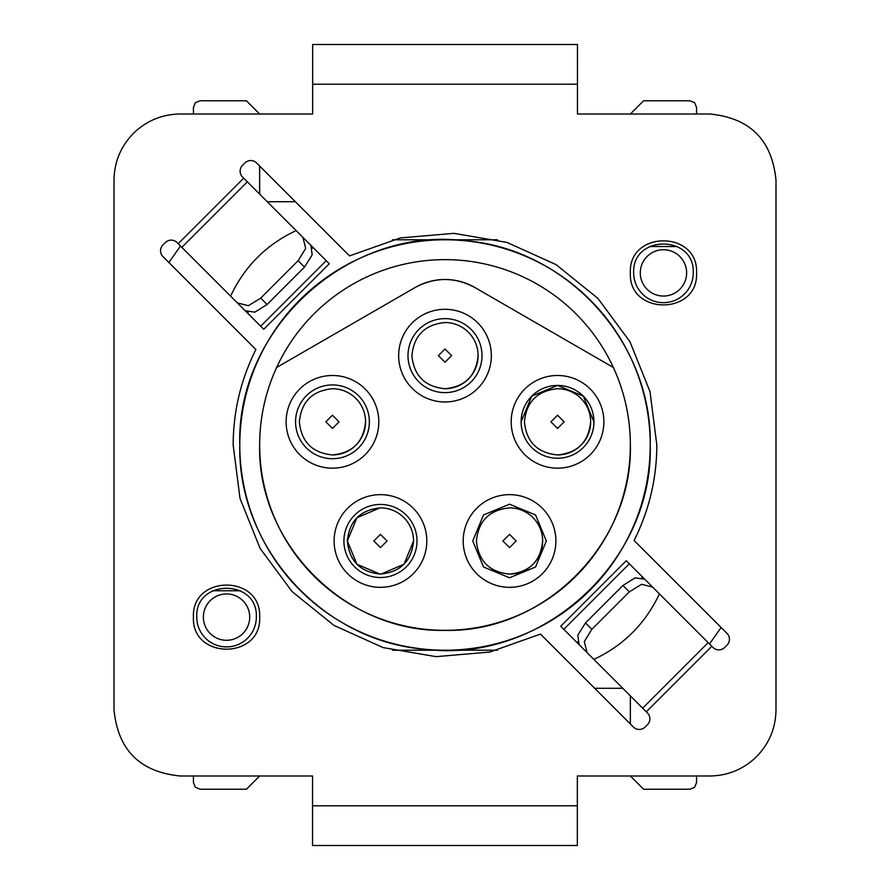 <?xml version="1.0" encoding="UTF-8"?>
<svg xmlns="http://www.w3.org/2000/svg" width="890" height="890" viewBox="0 0 890 890"><rect width="100%" height="100%" fill="white"/><g stroke="black" fill="none" stroke-linecap="round" stroke-linejoin="round"><path stroke-width="1.33" d="M472.757 540.986L483.526 514.976L509.547 504.196L535.558 514.976L546.338 540.986L535.558 567.008L509.547 577.777L483.526 567.008L472.757 540.986M509.547 574.083A33.097 33.097 0 0 0 542.644 540.986A33.097 33.097 0 0 0 509.547 507.89C489.444 509.848 478.408 520.884 476.439 540.986C478.408 561.089 489.444 572.125 509.547 574.083C529.65 572.125 540.686 561.089 542.644 540.986A33.097 33.097 0 0 0 509.547 507.89C489.444 509.848 478.408 520.884 476.439 540.986C478.408 561.089 489.444 572.125 509.547 574.083C529.65 572.125 540.686 561.089 542.644 540.986M555.883 540.986A46.336 46.336 0 0 0 509.547 494.651A46.336 46.336 0 0 0 463.201 540.986A46.336 46.336 0 0 0 509.547 587.322A46.336 46.336 0 0 0 555.883 540.986M630.354 445A185.354 185.354 0 0 0 613.377 367.503L474.793 287.481C454.935 276.879 435.065 276.879 415.207 287.481L276.623 367.503A185.354 185.354 0 0 0 259.646 445C257.132 544.001 345.999 632.868 445 630.354C544.001 632.868 632.868 544.001 630.354 445A185.354 185.354 0 0 1 445 630.354A185.354 185.354 0 0 1 259.646 445M398.664 355.633A46.336 46.336 0 0 1 445 309.297A46.336 46.336 0 0 1 491.336 355.633A46.336 46.336 0 0 1 445 401.969A46.336 46.336 0 0 1 398.664 355.633M286.124 421.827A46.336 46.336 0 0 1 332.459 375.491A46.336 46.336 0 0 1 378.806 421.827A46.336 46.336 0 0 1 332.459 468.173A46.336 46.336 0 0 1 286.124 421.827M334.117 540.986A46.336 46.336 0 0 1 380.453 494.651A46.336 46.336 0 0 1 426.8 540.986A46.336 46.336 0 0 1 380.453 587.322A46.336 46.336 0 0 1 334.117 540.986M511.194 421.827A46.336 46.336 0 0 1 557.541 375.491A46.336 46.336 0 0 1 603.876 421.827A46.336 46.336 0 0 1 557.541 468.173A46.336 46.336 0 0 1 511.194 421.827M613.377 367.503A185.354 185.354 0 0 0 276.623 367.503M415.207 287.481A59.574 59.574 0 0 1 474.793 287.481M407.998 355.633A37.002 37.002 0 0 0 445 392.635A37.002 37.002 0 0 0 482.002 355.633A37.002 37.002 0 0 0 445 318.631A37.002 37.002 0 0 0 407.998 355.633M295.569 421.827A36.89 36.89 0 0 0 332.459 458.717A36.89 36.89 0 0 0 369.35 421.827A36.89 36.89 0 0 0 332.459 384.936A36.89 36.89 0 0 0 295.569 421.827M343.918 540.986A36.546 36.546 0 0 0 380.453 577.532A36.546 36.546 0 0 0 416.998 540.986A36.546 36.546 0 0 0 380.453 504.441A36.546 36.546 0 0 0 343.918 540.986M521.128 421.827A36.412 36.412 0 0 0 557.541 458.239A36.412 36.412 0 0 0 593.942 421.827A36.412 36.412 0 0 0 557.541 385.426A36.412 36.412 0 0 0 521.128 421.827L531.797 396.095L557.541 385.426L583.273 396.095L593.942 421.827M353.03 261.549A205.212 205.212 0 0 0 239.788 445C236.317 327.854 348.98 225.793 465.214 240.778C567.253 248.61 652.47 342.683 650.212 445C653.683 562.146 541.02 664.207 424.786 649.222C322.747 641.39 237.53 547.317 239.788 445A205.212 205.212 0 0 0 423.94 649.133M445 388.73A33.097 33.097 0 0 0 478.097 355.633A33.097 33.097 0 0 0 445 322.536C424.897 324.494 413.861 335.53 411.903 355.633C413.861 375.736 424.897 386.772 445 388.73C465.103 386.772 476.139 375.736 478.097 355.633A33.097 33.097 0 0 0 445 322.536C424.897 324.494 413.861 335.53 411.903 355.633C413.861 375.736 424.897 386.772 445 388.73C465.103 386.772 476.139 375.736 478.097 355.633M332.459 454.935A33.097 33.097 0 0 0 365.568 421.827A33.097 33.097 0 0 0 332.459 388.73C312.357 390.688 301.321 401.724 299.363 421.827C301.321 441.941 312.357 452.966 332.459 454.935C352.562 452.966 363.598 441.941 365.568 421.827A33.097 33.097 0 0 0 332.459 388.73C312.357 390.688 301.321 401.724 299.363 421.827C301.321 441.941 312.357 452.966 332.459 454.935C352.562 452.966 363.598 441.941 365.568 421.827M379.93 507.89L356.879 517.758L347.356 540.986L356.89 564.238L380.008 574.083M380.987 574.083L404.038 564.216L413.561 540.986A33.097 33.097 0 0 0 380.453 507.89C360.35 509.848 349.314 520.884 347.356 540.986C349.314 561.089 360.35 572.125 380.453 574.083C400.556 572.125 411.592 561.089 413.561 540.986A33.097 33.097 0 0 0 380.453 507.89C360.35 509.848 349.314 520.884 347.356 540.986C349.314 561.089 360.35 572.125 380.453 574.083C400.556 572.125 411.592 561.089 413.561 540.986M536.97 628.451A205.212 205.212 0 0 0 466.049 240.867M464.391 240.701A205.212 205.212 0 0 0 355.566 260.303M425.631 649.299A205.212 205.212 0 0 0 534.434 629.697M557.541 454.935A33.097 33.097 0 0 0 590.637 421.827A33.097 33.097 0 0 0 557.541 388.73C537.438 390.688 526.402 401.724 524.433 421.827C526.402 441.941 537.438 452.966 557.541 454.935C577.643 452.966 588.679 441.941 590.637 421.827A33.097 33.097 0 0 0 557.541 388.73C537.438 390.688 526.402 401.724 524.433 421.827C526.402 441.941 537.438 452.966 557.541 454.935C577.643 452.966 588.679 441.941 590.637 421.827M594.665 688.281L622.744 688.281M630.354 695.891L630.354 723.971M696.558 775.991L696.558 782.61L694.612 787.294L689.939 789.23L643.592 789.23L630.354 775.991M721.123 627.506L709.508 643.971M630.354 114.009L643.592 100.77L689.939 100.77L694.612 102.706L696.558 107.39L696.558 114.009M497.543 239.788L392.457 239.788M392.457 650.212L497.543 650.212M667.044 302.455L666.421 302.522M649.6 246.519L677.335 246.53M295.335 201.719L267.256 201.719M259.646 194.109L259.646 166.03M193.441 114.009L193.441 107.39L195.388 102.706L200.061 100.77L246.408 100.77L259.646 114.009M168.878 262.494L180.492 246.029M259.646 775.991L246.408 789.23L200.061 789.23L195.388 787.294L193.441 782.61L193.441 775.991M212.688 590.749L240.422 590.76M633.669 272.885A29.793 29.793 0 0 0 663.451 302.678A29.793 29.793 0 0 0 693.243 272.885C695.09 234.437 631.822 234.437 633.669 272.885M196.757 617.115A29.793 29.793 0 0 0 226.549 646.908A29.793 29.793 0 0 0 256.331 617.115C258.178 578.678 194.91 578.678 196.757 617.115M686.624 272.885A23.173 23.173 0 0 1 663.451 296.059A23.173 23.173 0 0 1 640.288 272.885A23.173 23.173 0 0 1 663.451 249.712A23.173 23.173 0 0 1 686.624 272.885M249.712 617.115A23.173 23.173 0 0 1 226.549 640.288A23.173 23.173 0 0 1 203.376 617.115A23.173 23.173 0 0 1 226.549 593.942A23.173 23.173 0 0 1 249.712 617.115M711.811 646.285L646.285 711.811L647.453 712.979A8.277 8.277 0 0 1 647.453 724.683L645.105 727.03A8.277 8.277 0 0 1 633.402 727.03L540.475 634.103L489.734 652.058L436.1 656.653L383.045 647.575L333.984 625.414L292.098 591.605L260.08 548.34L240 498.389L233.169 445C233.28 411.391 240.856 379.574 255.897 349.525L162.97 256.598A8.277 8.277 0 0 1 162.97 244.895L165.317 242.547A8.277 8.277 0 0 1 177.021 242.547L178.189 243.715L243.715 178.189L242.547 177.021A8.277 8.277 0 0 1 242.547 165.317L244.895 162.97A8.277 8.277 0 0 1 256.598 162.97L349.525 255.897L400.266 237.941L453.9 233.347L506.955 242.425L556.016 264.586L597.902 298.395L629.92 341.66L650 391.611L656.831 445C656.72 478.609 649.144 510.426 634.103 540.475L727.03 633.402A8.277 8.277 0 0 1 727.03 645.105L724.683 647.453A8.277 8.277 0 0 1 712.979 647.453L650.712 585.175M756.6 756.6C743.562 769.26 727.964 775.724 709.797 775.991L577.343 775.991L577.332 845.5L312.535 845.5L312.546 775.991L180.203 775.991C139.997 772.064 117.936 750.003 114.009 709.797L114.009 180.203C114.276 162.036 120.74 146.438 133.4 133.4C146.438 120.74 162.036 114.276 180.203 114.009L312.657 114.009L312.668 44.5L577.465 44.5L577.454 114.009L709.797 114.009C750.003 117.936 772.064 139.997 775.991 180.203L775.991 709.797C775.724 727.964 769.26 743.562 756.6 756.6M259.646 617.115C261.693 659.779 191.439 659.868 193.441 617.115C191.394 574.462 261.649 574.361 259.646 617.115M696.558 272.885C698.606 315.538 628.351 315.639 630.354 272.885C628.307 230.221 698.561 230.132 696.558 272.885M646.285 711.811L642.647 708.173L708.173 642.647M178.189 243.715L239.288 304.825M243.715 178.189L247.353 181.827L181.827 247.353M659.412 593.875C645.439 623.59 623.59 645.439 593.875 659.412L642.647 708.173M230.588 296.125C244.561 266.41 266.41 244.561 296.125 230.588L247.353 181.827M577.465 114.009L577.465 84.216L312.668 84.216M312.535 775.991L312.535 805.784L577.332 805.784M585.175 650.712L560.722 626.26L626.26 560.722L644.783 579.245L635.149 577.844L622.933 585.486L585.486 622.933L577.832 635.115L579.112 644.638L587.066 652.593L584.307 641.612L591.861 629.308L585.486 622.933M304.825 239.288L329.278 263.74L263.74 329.278L245.217 310.755L254.852 312.156L267.067 304.514L304.514 267.067L312.168 254.885L310.888 245.362L302.934 237.408L305.704 248.388L298.139 260.692L304.514 267.067M655.841 590.304L644.783 579.245M593.875 659.412L587.066 652.593M234.159 299.696L245.217 310.755M296.125 230.588L302.934 237.408M577.755 641.634L577.788 643.325M643.325 577.788L641.679 577.766M622.933 585.486L629.308 591.861L641.612 584.307L652.593 587.066M629.308 591.861L591.861 629.308M642.658 578.044L642.613 577.321M577.321 642.613L578.033 642.636M312.245 248.366L312.212 246.675M246.675 312.212L248.321 312.234M267.067 304.514L260.692 298.139L248.388 305.693L237.408 302.934M260.692 298.139L298.139 260.692M247.364 311.967L247.387 312.679M312.679 247.387L311.967 247.364M509.547 534.367L502.928 540.986L509.547 547.606L516.167 540.986L509.547 534.367M445 349.014L438.381 355.633L445 362.252L451.619 355.633L445 349.014M332.459 415.207L325.84 421.827L332.459 428.446L339.079 421.827L332.459 415.207M380.453 547.606L387.072 540.986L380.453 534.367L373.833 540.986L380.453 547.606M557.541 415.207L550.921 421.827L557.541 428.446L564.16 421.827L557.541 415.207M563.793 629.319L629.319 563.793M326.207 260.681L260.681 326.207"/></g></svg>
